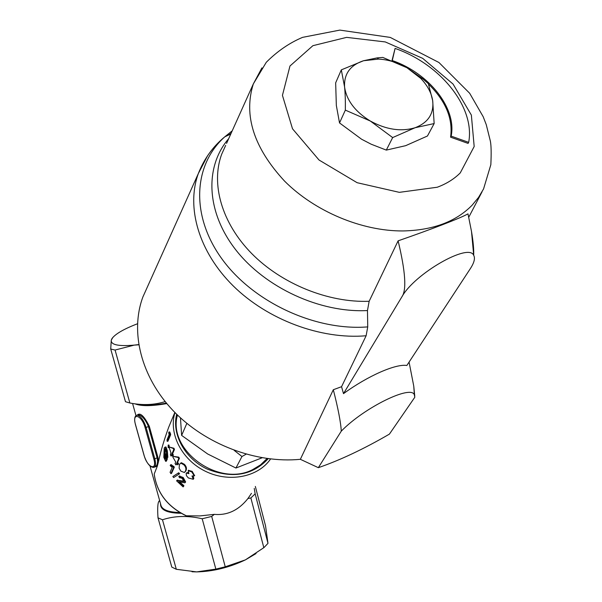 <?xml version="1.0" encoding="UTF-8"?>
<svg xmlns="http://www.w3.org/2000/svg" width="602" height="602" viewBox="0 0 602 602"><rect width="100%" height="100%" fill="white"/><g stroke="black" fill="none" stroke-linecap="round" stroke-linejoin="round"><path stroke-width="0.9" d="M415.056 127.744C428.218 122.673 434.095 113.643 432.68 100.639C431.431 92.813 427.428 85.386 420.685 78.343L406.929 67.725C397.802 62.54 388.358 59.658 378.598 59.086L363.54 60.734C350.221 65.182 343.908 73.911 344.577 86.929C346.481 100.256 355.067 111.618 370.328 121.032C386.153 129.656 401.06 131.891 415.056 127.744L392.67 137.58L370.328 121.032L345.345 110.121C345.473 101.008 345.217 93.28 344.577 86.929L341.311 69.87L363.54 60.734L377.161 57.882L382.797 57.423L406.929 67.725L422.469 78.584L428.353 83.686L432.68 100.639L434.155 123.56L415.056 127.744M341.311 69.87L335.66 82.85L336.337 105.455L339.52 122.928L361.576 139.22L371.178 144.209L386.303 150.101L405.658 145.676L427.45 136.007L434.155 123.56M339.52 122.928L345.345 110.121M386.303 150.101L392.67 137.58M392 60.614L395.085 48.423L392.286 60.554C428.865 73.166 456.895 108.187 451.161 136.127L468.672 142.358C475.384 107.329 440.371 64.105 395.085 48.423M468.672 142.358L468.07 143.404L450.574 137.173C453.14 118.76 445.781 101.061 428.504 84.077M389.404 434.125C363.796 449.002 340.107 460.184 318.338 467.679L341.281 431.145C364.3 407.419 411.55 384.407 414.387 394.957L414.801 397.275L389.404 434.125M414.755 396.146L413.755 386.108L409.074 362.088M341.281 431.145C340.807 422.438 338.151 408.63 333.312 389.727L341.56 386.702L343.501 393.648C367.754 375.881 395.807 363.616 406.847 365.489L470.388 268.567C474.21 262.668 475.317 258.266 473.714 255.361L471.509 231.514L467.995 213.868L467.453 214.124C459.898 218.398 430.242 229.701 398.11 240.838C405.462 271.412 406.734 290.059 401.925 296.778C414.552 273.707 468.913 242.561 473.714 255.361M147.783 286.085L142.885 296.982C129.987 331.777 140.845 376.574 172.94 410.459C205.056 444.276 255.873 463.63 300.353 459.311L318.338 467.679M300.353 459.311L333.312 389.727M341.56 386.702L366.121 335.758L367.739 326.894L367.468 310.549L369.146 301.278L398.11 240.838M343.501 393.648L401.925 296.778M473.691 255.316C473.924 249.371 473.195 241.44 471.509 231.514M450.574 137.173L451.161 136.127M246.113 454.186L241.951 456.519L234.155 450.334M180.465 417.833L181.623 435.397L207.652 453.976L235.931 468.032L262.096 457.783M186.831 423.439L181.623 435.397M241.951 456.519L235.931 468.032M267.055 458.551L260.576 464.857L252.577 469.673C218.406 487.56 167.198 449.912 177.477 415.026M268.191 458.701C252.426 475.588 231.928 478.966 206.689 468.845C184.603 458.205 171.645 434.117 176.664 414.236M256.083 553.539L245.405 559.868C229.347 567.498 213.1 571.509 196.658 571.9L192.008 571.765M137.474 323.763C123.583 329.121 115.042 334.11 111.874 338.738L111.265 340.183C110.745 344.826 118.398 346.466 134.231 345.112L138.693 344.585M179.125 468.19L179.434 464.586L180.735 463.096L183.783 464.721C185.837 466.783 186.402 468.913 185.469 471.103L184.378 472.495L180.863 471.148L179.125 468.19M170.976 456.023L170.366 454.57L171.021 453.05L169.252 447.82L169.561 447.098L173.233 448.437L173.745 449.634L171.946 453.788L172.684 455.375L172.368 456.09L171.638 454.502L170.976 456.023L171.954 455.21M175.965 464.887L175.054 463.54L175.724 462.027L172.864 457.091L173.173 456.369L178.026 457.437L178.779 458.551L176.95 462.667L178.004 464.134L177.688 464.849L176.634 463.382L175.965 464.887L176.935 463.811M186.146 473.518L186.485 473.097L188.908 473.639L188.178 470.674L191.745 471.9L194.295 475.873L191.993 475.964L193.25 479.297L188.336 477.943L186.462 475.7L186.146 473.518M172.044 453.757L172.089 454.375M174.964 412.543C168.357 433.485 181.721 459.883 205.493 471.313C229.166 482.932 258.183 477.123 270.569 458.987M138.731 344.811L134.231 345.112L115.08 350.04L129.866 403.001C142.651 405.477 154.413 405.003 165.166 401.594M129.866 403.001L125.479 401.707L110.73 349.055L111.265 340.183L112.89 337.361M154.195 474.052L157.325 466.136L154.202 467.227M170.938 421.829L168.695 427.232C164.165 439.671 160.779 451.064 158.544 461.41L157.98 457.64L149.304 426.269C144.104 415.922 140.078 412.204 137.241 415.117M251.448 493.362L247.926 498.546C238.618 510.27 227.428 515.545 214.35 514.364L199.947 515.914L186.394 515.801C168.154 506.997 157.506 493.602 154.466 475.603L154.285 474.542M158.537 461.41L157.325 466.136M179.735 482.006L183.919 485.679L183.587 486.393L183.121 486.898L176.567 480.817L176.935 480.441L183.648 481.577L182.398 478.582L180.239 477.619L179.915 477.973L178.764 476.664L179.215 476.265L182.715 477.988L185.168 482.465L184.904 482.804L178.485 481.758L183.459 486.183L183.121 486.898M177.214 480.223L183.888 481.201M179.434 476.099L183.226 477.514L185.634 481.954L185.1 482.586M176.138 474.429L178.719 472.766L179.592 473.751L173.647 477.559L172.842 476.521L178.139 473.164L179.027 474.165M174.994 476.709L173.647 477.559M170.524 464.857L171.201 464.601L174.332 467.122L171.578 473.33L170.938 473.646L170.073 472.292L172.202 467.453L170.2 465.594L170.524 464.857L173.685 467.438L170.938 473.646M165.196 453.923L165.934 453.848L167.364 458.867L166.37 461.177L165.648 461.328L163.819 457.324L164.226 447.933L165.249 447L166.551 450.71L167.138 457.512L166.25 451.44L165.234 448.753L164.414 449.528L164.113 456.489L165.317 459.356L165.813 458.205L164.88 454.661L165.196 453.923L166.641 459.017L165.648 461.328M165.43 447.166L166.017 447L167.296 450.642L167.868 457.369L167.138 457.512M165.467 448.972L164.858 456.414L165.64 458.619M186.77 472.826L188.102 472.532M188.479 470.373L192.204 471.374L194.521 475.557M193.265 476.34L193.821 478.47L193.392 479.094M173.173 456.369L178.674 457.121L179.419 458.22L177.59 462.344L178.628 463.788L177.688 464.849M169.787 433.816L170.554 433.846L170.629 434.802L167.89 441.296L167.13 441.281L167.025 439.784L169.147 434.727L168.688 432.71L169.011 431.935L169.862 434.787L167.13 441.281M169.011 431.935L169.772 432.018L170.479 433.839M168.176 445.066L168.929 445.013L169.29 446.684L168.914 447.579L168.169 447.655L168.176 445.066L168.169 447.655M169.561 447.098L173.955 448.257L174.46 449.438L172.661 453.584L173.384 455.15L172.368 456.09M180.788 463.058L181.352 462.712L184.355 464.3C186.379 466.332 186.929 468.446 185.988 470.636L184.912 472.028M214.35 514.364L211.693 516.418L202.204 518.766C187.726 515.425 174.482 515.763 162.48 519.774L158.002 517.833C157.4 508.938 157.664 503.475 158.808 501.428L159.613 500.458M254.225 488.418L255.158 493.843L250.876 497.944L247.926 498.546M186.394 515.801L185.657 515.47M144.066 455.451C146.647 463.096 149.823 467.092 153.585 467.423C155.67 466.821 156.076 463.954 154.812 458.814L157.092 457.821C158.085 463.073 157.257 466.121 154.616 466.971L154.488 467.024M137.309 415.087L138.129 414.748C141.869 415.38 145.3 419.278 148.408 426.449L157.092 457.821L157.98 457.64M183.919 485.679L183.459 486.183M180.434 477.552L179.915 477.973M177.492 480.02L176.935 480.441M178.719 472.766L178.139 473.164M174.332 467.122L173.685 467.438M173.775 466.257L173.12 466.558M167.364 458.867L166.641 459.017M178.628 463.788L178.004 464.134M177.59 462.344L176.95 462.667M179.419 458.22L178.779 458.551M178.674 457.121L178.026 457.437M170.629 434.802L169.862 434.787M169.29 446.684L168.545 446.767M173.384 455.15L172.684 455.375M172.661 453.584L171.946 453.788M174.46 449.438L173.745 449.634M173.955 448.257L173.233 448.437M115.08 350.04L110.73 349.055M255.158 493.843L267.988 543.335L264.331 547.218L263.819 547.685L250.876 497.944M211.693 516.418L225.246 566.798L215.855 569.116L202.204 518.766M267.988 543.335L265.542 525.877L255.338 486.431M162.48 519.774L176.311 569.289L171.796 567.084L158.002 517.833M225.246 566.798L245.405 559.868L263.819 547.685M176.311 569.289L196.658 571.9L215.855 569.116M437.278 187.23L399.344 192.347L357.137 182.707L319.015 160.004L292.512 128.798L282.436 95.364L289.976 66.002L312.905 45.677L346.624 37.369L385.28 41.937L422.702 58.364L453.05 84.054L471.358 115.08L474.18 146.512L460.252 172.909C454.134 179.035 446.481 183.806 437.278 187.23M231.138 133.23L228.09 135.284M207.592 155.707L198.329 173.564C185.995 207.314 198.705 251.794 233.147 285.837C267.589 319.835 320.858 339.678 366.121 335.758M369.146 301.278C328.361 302.874 281.661 283.963 251.666 253.51C221.694 222.996 210.738 183.964 221.656 154.293L225.66 145.398M228.67 138.708C204.59 166.513 206.019 211.723 235.683 249.732C265.234 287.733 320.159 313.032 367.468 310.549M367.739 326.894C315.094 331.115 252.705 301.948 221.596 258.454C190.285 214.982 193.543 164.647 224.779 136.82L232.214 130.837M402.843 230.95C432.763 230.333 455.849 221.754 472.103 205.222L478.522 197.441L483.572 188.915L490.833 164.715C491.39 153.277 491.224 145.383 490.344 141.018L486.243 124.614L483.18 116.705L469.658 93.257L438.948 62.51L390.254 37.414L339.852 30.1L302.588 37.354C289.487 42.87 277.387 51.178 266.287 62.284L253.337 83.911C243.389 115.441 253.803 147.844 284.58 181.119C314.884 211.483 361.787 231.168 402.843 230.95M261.93 67.876L253.337 83.911L226.555 143.404M144.141 455.503L135.48 424.5C131.733 411.956 141.786 414.989 145.105 427.593L153.811 458.972C157.468 471.509 147.302 467.679 144.141 455.503L144.096 455.33M166.423 403.122C152.818 405.53 142.727 405.808 136.142 403.972M134.946 403.814C141.094 406.312 151.712 406.237 166.807 403.588M179.87 512.528C167.868 512.212 161.479 509.48 160.696 504.325L150.003 465.978M160.523 503.708C160.245 509.917 167.13 513.107 181.172 513.288M145.105 427.593L146.105 427.428C143.592 419.985 140.597 415.899 137.113 415.169L136.225 415.493M149.304 426.269L146.105 427.428L154.812 458.814L153.811 458.972M185.634 481.954L185.168 482.465M183.226 477.514L182.715 477.988M180.54 480.569L180.013 481.028M164.858 456.414L164.113 456.489M165.166 449.521L164.414 449.528M167.296 450.642L166.551 450.71M193.821 478.47L193.423 479.034M194.694 475.309L194.295 475.873M192.204 471.374L191.745 471.9M185.988 470.636L185.469 471.103M184.355 464.3L183.783 464.721M378.598 59.086L377.161 57.882M420.685 78.343L422.469 78.584M414.387 394.957L413.755 386.108M230.769 134.043L224.779 136.82C212.935 146.579 204.116 158.83 198.329 173.564L142.885 296.982M482.074 191.775L468.74 217.262M135.977 415.666L132.575 403.468M168.695 427.232L174.843 412.423M159.688 500.713L158.808 501.428M135.405 424.448L144.059 455.421M137.459 415.026L137.113 415.169C134.607 415.862 134.035 418.947 135.397 424.425M154.458 475.708C157.453 493.505 167.92 506.824 185.852 515.651M154.451 475.67L154.27 474.451M179.215 476.265L179.78 475.836M176.883 480.456L177.447 480.035M165.249 447L166.017 447M186.485 473.097L186.989 472.608M194.265 475.926L194.559 475.512M188.178 470.674L188.674 470.177M169.621 433.764L170.381 433.794M180.735 463.096L181.352 462.712"/></g></svg>
